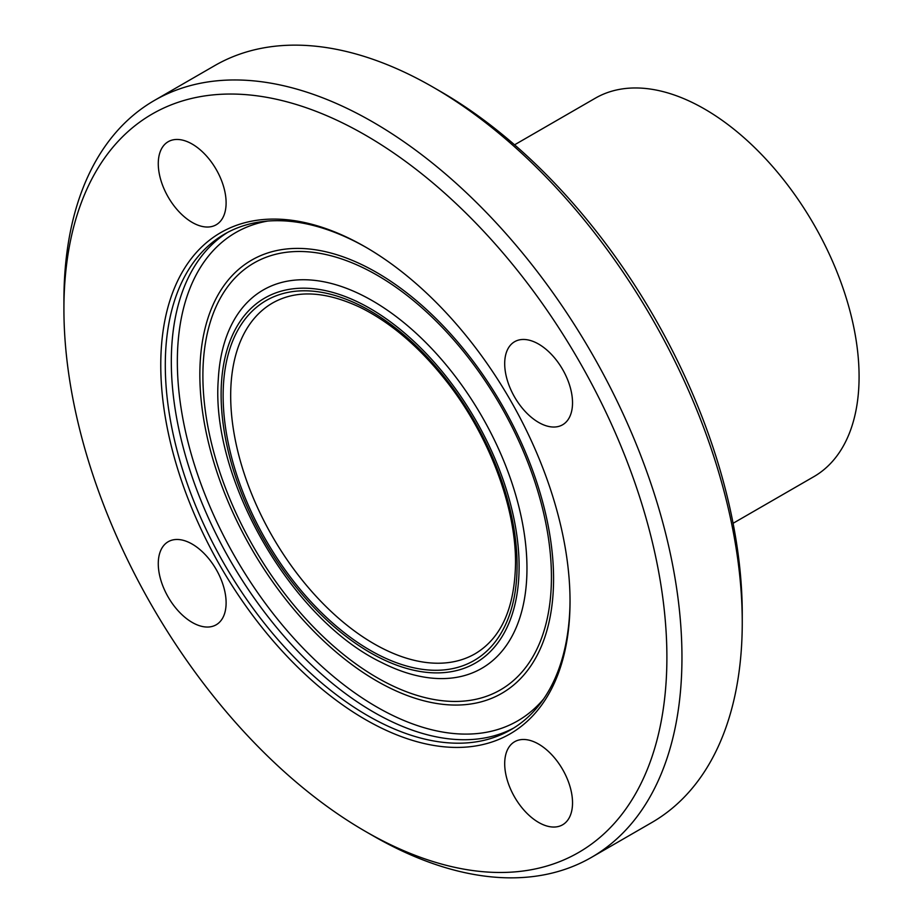 <?xml version="1.0" encoding="UTF-8"?>
<svg xmlns="http://www.w3.org/2000/svg" width="923" height="923" viewBox="0 0 923 923"><rect width="100%" height="100%" fill="white"/><g stroke="black" fill="none" stroke-linecap="round" stroke-linejoin="round"><path stroke-width="1.38" d="M226.112 602.846A47.961 27.69 60 0 1 216.167 624.802A47.961 27.69 60 0 1 179.212 611.949A47.961 27.69 60 0 1 158.271 563.676A47.961 27.69 60 0 1 168.205 541.72A47.961 27.69 60 0 1 205.171 554.573A47.961 27.69 60 0 1 226.112 602.846M192.192 222.408A47.961 27.69 60 0 1 160.856 180.147A47.961 27.69 60 0 1 168.205 141.704A47.961 27.69 60 0 1 192.192 144.08A47.961 27.69 60 0 1 223.528 186.354A47.961 27.69 60 0 1 216.178 224.785A47.961 27.69 60 0 1 192.192 222.408M504.696 363.674A47.961 27.69 60 0 1 514.63 341.706A47.961 27.69 60 0 1 551.596 354.559A47.961 27.69 60 0 1 572.525 402.832A47.961 27.69 60 0 1 562.592 424.788A47.961 27.69 60 0 1 525.637 411.946A47.961 27.69 60 0 1 504.696 363.674M538.617 744.1A47.961 27.69 60 0 1 569.952 786.373A47.961 27.69 60 0 1 562.592 824.804A47.961 27.69 60 0 1 538.617 822.428A47.961 27.69 60 0 1 507.281 780.166A47.961 27.69 60 0 1 514.63 741.734A47.961 27.69 60 0 1 538.617 744.1M742.254 622.506L742.254 613.807A426.368 246.164 -120 0 0 440.779 91.619L433.245 87.27A437.029 252.314 60 0 1 742.254 622.506A437.029 252.314 60 0 1 651.742 822.566L591.447 857.386A437.029 252.314 -120 0 0 681.959 657.314A437.029 252.314 -120 0 0 491.198 217.516A437.029 252.314 -120 0 0 154.429 100.434A437.029 252.314 -120 0 0 63.918 300.494L63.918 309.193A426.368 246.164 -120 0 0 365.393 831.381A426.368 246.164 -120 0 0 666.891 657.314A426.368 246.164 -120 0 0 365.404 135.127A426.368 246.164 -120 0 0 63.918 309.193M154.429 100.434L214.724 65.614A437.029 252.314 60 0 1 433.245 87.27M365.393 831.381L372.938 835.73A437.029 252.314 -120 0 0 591.447 857.386M733.081 523.295L813.832 476.672A218.509 126.163 -120 0 0 859.082 376.642A218.509 126.163 -120 0 0 763.702 156.748A218.509 126.163 -120 0 0 595.312 98.196L514.572 144.819M570.033 601.404A289.395 167.086 -120 0 0 365.404 246.972A289.395 167.086 -120 0 0 160.764 365.116A289.395 167.086 -120 0 0 365.404 719.548A289.395 167.086 -120 0 0 570.033 601.404M366.535 247.629A286.199 165.24 -120 0 0 224.566 234.096A286.199 165.24 -120 0 0 224.566 564.564A286.199 165.24 -120 0 0 510.765 729.805A286.199 165.24 -120 0 0 570.033 600.088M227.612 232.411A286.199 165.24 -120 0 0 230.588 561.092A286.199 165.24 -120 0 0 513.742 728.016M267.705 221.059A281.93 162.771 -120 0 0 235.734 558.115A281.93 162.771 -120 0 0 543.624 698.965M553.569 578.836A250.121 144.403 -120 0 0 288.276 248.818A250.121 144.403 -120 0 0 288.276 602.534A250.121 144.403 -120 0 0 553.569 578.836M551.435 577.083A246.453 142.292 -120 0 0 290.03 251.887A246.453 142.292 -120 0 0 290.03 600.435A246.453 142.292 -120 0 0 551.435 577.083M381.337 662.368A218.474 126.139 -120 0 0 526.964 568.36A218.474 126.139 -120 0 0 376.976 303.459A218.474 126.139 -120 0 0 218.266 379.745M519.107 566.56A210.709 121.651 -120 0 0 295.614 288.53A210.709 121.651 -120 0 0 295.614 586.52A210.709 121.651 -120 0 0 519.107 566.56M517.088 565.395A207.848 120.002 -120 0 0 296.629 291.137A207.848 120.002 -120 0 0 296.629 585.09A207.848 120.002 -120 0 0 517.088 565.395M272.62 302.975A202.529 116.933 -120 0 0 272.62 536.828A202.529 116.933 -120 0 0 475.137 653.749C501.258 638.139 514.722 607.969 515.53 563.215C515.957 507.454 489.386 436.498 447.713 382.872C420.726 348.156 391.594 323.015 360.339 307.463C325.554 291.091 296.318 289.603 272.62 302.975M218.243 379.988C210.802 479.222 291.599 619.16 381.257 662.333"/></g></svg>
